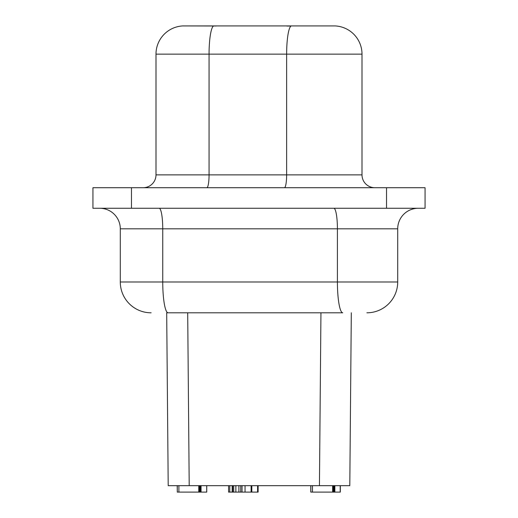 <?xml version="1.0" encoding="UTF-8"?>
<svg xmlns="http://www.w3.org/2000/svg" width="518" height="518" viewBox="0 0 518 518"><rect width="100%" height="100%" fill="white"/><g stroke="black" fill="none" stroke-linecap="round" stroke-linejoin="round"><path stroke-width="0.78" d="M92.936 187.717L92.936 208.268L425.064 208.268L425.064 187.717L92.936 187.717M155.996 54.15A28.257 28.257 0 0 1 182.828 25.926L335.14 25.926A28.257 28.257 0 0 1 362.004 54.15L155.996 54.15L155.996 174.877A12.846 12.846 0 0 1 143.156 187.717A12.846 12.846 0 0 0 155.996 174.877A12.846 12.846 0 0 1 143.156 187.717M182.776 25.932L216.226 25.997M351.308 312.807L349.799 485.677L168.201 485.677L166.692 312.807L187.697 312.807L189.206 485.677M333.845 208.268A20.552 3.568 -90 0 1 337.412 228.814L397.707 228.814A20.552 20.552 0 0 1 418.253 208.268A20.552 20.552 0 0 0 397.707 228.814L397.707 281.986L337.412 281.986A30.821 5.355 -90 0 0 342.767 312.807L166.692 312.807M159.175 208.268A20.552 3.568 -90 0 1 162.743 228.814L337.412 228.814L337.412 281.986L120.293 281.986A30.821 30.821 0 0 0 151.12 312.807A30.821 30.821 0 0 1 120.293 281.986L120.293 228.814A20.552 20.552 0 0 0 99.747 208.268M366.88 312.807A30.821 30.821 0 0 0 397.707 281.986M228.587 485.677L228.587 492.1L258.126 492.1L258.126 485.677M257.582 485.677L257.582 492.1M251.819 485.677L251.819 492.1M251.107 485.677L251.107 492.1M245.046 485.677L245.046 492.1M240.747 485.677L240.747 492.1M238.908 485.677L238.908 492.1M235.865 485.677L235.865 492.1M233.728 485.677L233.728 492.1M232.718 485.677L232.718 492.1M232.187 485.677L232.187 492.1M229.772 485.677L229.772 492.1M310.781 485.677L310.781 492.1L340.32 492.1L340.32 485.677M334.246 485.677L334.246 492.1M333.56 485.677L333.56 492.1M333.197 485.677L333.197 492.1M332.634 485.677L332.634 492.1M312.49 485.677L312.49 492.1M310.858 485.677L310.858 492.1M340.19 485.677L340.19 492.1M177.292 485.677L177.292 492.1L206.747 492.1L206.747 485.677M178.891 485.677L178.891 492.1M206.701 485.677L206.701 492.1M200.44 485.677L200.44 492.1M199.721 485.677L199.721 492.1M199.352 485.677L199.352 492.1M198.763 485.677L198.763 492.1M177.208 485.677L177.292 492.1M335.14 25.926L335.14 25.926A28.257 28.257 0 0 1 362.004 54.15L362.004 174.877A12.846 12.846 0 0 0 374.844 187.717A12.846 12.846 0 0 1 362.004 174.877L286.635 174.877L286.635 54.15A28.257 4.908 -90 0 1 291.051 26.036L286.862 26.055M213.571 25.984A28.257 4.908 -90 0 0 209.065 54.15L209.065 174.877L155.996 174.877M320.946 312.807L319.438 485.677M120.293 228.814L162.743 228.814L162.743 281.986A30.821 5.355 -90 0 0 168.097 312.807M242.042 485.677L242.042 492.1M334.848 485.677L334.848 492.1M201.062 485.677L201.062 492.1M284.408 187.717A12.846 2.227 90 0 0 286.635 174.877L209.065 174.877A12.846 2.227 -90 0 1 206.831 187.717M374.844 187.717A12.846 12.846 0 0 1 362.004 174.877M131.468 187.717L131.468 208.268M386.532 208.268L386.532 187.717"/></g></svg>
